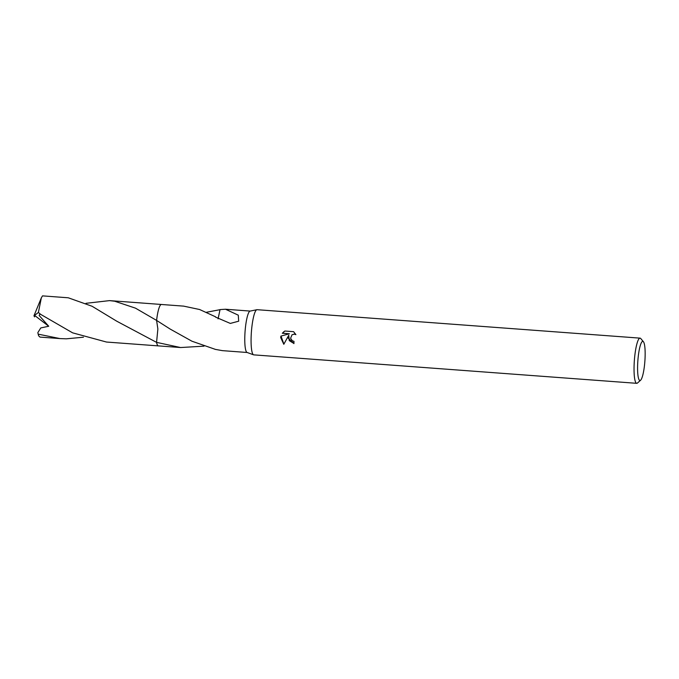 <?xml version="1.0" encoding="UTF-8"?>
<svg xmlns="http://www.w3.org/2000/svg" width="679" height="679" viewBox="0 0 679 679"><rect width="100%" height="100%" fill="white"/><g stroke="black" fill="none" stroke-linecap="round" stroke-linejoin="round"><path stroke-width="1.02" d="M640.577 380.248L637.496 382.998A22.653 4.049 -85.8 0 1 636.732 383.321L253.759 354.862A22.653 4.049 -85.8 0 1 253.556 354.82A22.653 4.049 -85.8 0 1 251.196 335.358A22.653 4.049 -85.8 0 1 256.908 309.709A22.653 4.049 -85.8 0 1 257.112 309.692L640.085 338.142A22.653 4.049 -85.8 0 1 640.789 338.575L643.437 341.749A19.632 3.514 -85.8 0 1 645.05 358.283A19.632 3.514 -85.8 0 1 640.577 380.248A19.632 3.514 -85.8 0 1 637.691 363.621A19.632 3.514 -85.8 0 1 643.437 341.749M253.556 354.82L247.046 352.452A20.76 3.709 -85.8 0 1 244.881 334.611A20.76 3.709 -85.8 0 1 250.118 311.092L256.908 309.709M284.832 331.029L293.6 331.683L295.891 334.637L294.338 334.136L292.012 334.798L290.587 338.286L292.369 340.824L293.973 341.316A22.653 4.049 94.2 0 0 293.939 343.608L288.236 338.108L288.745 335.265L283.805 344.304L280.673 337.548L280.902 336.113L289.407 333.779L282.303 333.245L284.832 331.038M636.732 383.321A22.653 4.049 -85.8 0 1 634.161 363.817A22.653 4.049 -85.8 0 1 640.085 338.142M206.535 312.255L220.038 309.675M218.078 318.841A13.843 2.478 94.2 0 0 218.078 318.833L220.047 309.59L225.496 309.234L238.278 315.175L238.694 321.192L230.317 323.425L215.472 317.059A20.76 3.709 -85.8 0 1 215.523 316.796L199.609 309.514L183.644 306.127L161.424 304.481A20.769 3.718 -85.8 0 1 161.517 304.481M204.014 346.154L180.572 347.538L156.569 342.36L157.868 328.976L156.594 320.42A20.76 3.709 -85.8 0 1 161.424 304.481A20.769 3.718 -85.8 0 0 160.847 304.659A20.769 3.718 -85.8 0 0 156.594 320.412L170.14 329.052L191.945 341.214L215.056 349.261A20.76 3.709 94.2 0 0 215.099 349.337L222.415 350.644L247.139 352.486M293.948 343.498L289.246 340.629L288.745 335.265M292.08 334.755L294.482 334.026L295.764 334.382M284.111 331.496L282.447 333.143L289.407 333.779M281.03 336.08L283.881 344.143M158.411 345.891A20.769 3.709 -85.8 0 1 156.569 342.36L156.569 342.36A20.76 3.709 -85.8 0 0 158.351 345.883L180.572 347.538M85.987 303.309L109.557 300.619L114.734 301.238L135.46 308.147L156.603 320.42A20.769 3.709 -85.8 0 1 161.492 304.481M83.466 337.208L66.338 338.821L59.99 338.583L38.177 334.144L37.829 332.651L40.765 327.932L48.727 326.251L39.153 315.489L39.968 313.961L72.611 332.837L106.484 342.038L158.343 345.891A20.769 3.718 -85.8 0 1 156.569 342.369L116.78 321.218L92.106 306.271L68.273 297.792L42.522 295.874L41.368 297.758L38.389 312.484L41.037 314.657M59.99 338.583L39.959 337.09L38.703 335.867A20.76 3.709 -85.8 0 1 38.185 334.178A20.76 3.709 -85.8 0 1 38.177 334.144M37.829 332.651L38.185 334.178M34.536 316.872L34.553 315.37L48.727 326.251M34.595 316.872L33.95 315.828L41.368 297.758M34.553 315.37L38.389 312.484M225.496 309.234L250.212 311.075M116.78 321.218L116.304 320.921M109.557 300.619L161.415 304.472"/></g></svg>
